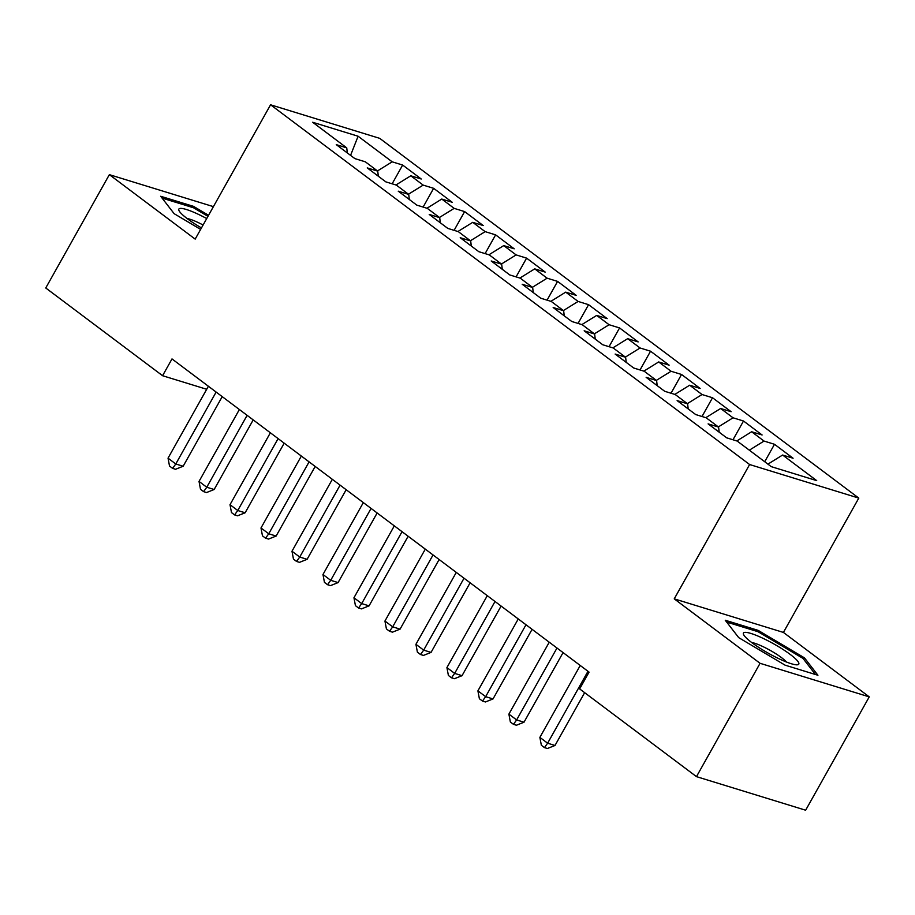<?xml version="1.0" encoding="UTF-8"?>
<svg xmlns="http://www.w3.org/2000/svg" width="915" height="915" viewBox="0 0 915 915"><rect width="100%" height="100%" fill="white"/><g stroke="black" fill="none" stroke-linecap="round" stroke-linejoin="round"><path stroke-width="1.37" d="M858.796 498.103L379.736 138.359L270.565 104.79L749.614 464.534L858.796 498.103L783.412 632.425L674.241 598.856L760.068 663.306L869.25 696.875L783.412 632.425M869.25 696.875L805.646 810.21L696.475 776.641L760.068 663.306M350.571 155.378L358.097 136.232L312.656 122.267L346.739 147.864L336.262 144.639L354.86 158.604L365.337 161.818L377.723 171.128L367.247 167.903L385.844 181.868L396.321 185.093L408.719 194.403L398.242 191.178L416.828 205.143L427.305 208.357L439.703 217.667L429.226 214.442L447.812 228.407L458.289 231.632L470.687 240.942L460.211 237.717L478.808 251.682L489.285 254.896L501.672 264.206L491.195 260.981L509.792 274.946L520.269 278.171L532.656 287.482L522.191 284.256L540.776 298.221L551.253 301.435L563.651 310.745L553.175 307.52L571.761 321.485L582.237 324.711L594.636 334.021L584.159 330.795L602.756 344.761L613.222 347.975L625.62 357.285L615.143 354.059L633.74 368.024L644.217 371.25L656.604 380.56L646.139 377.335L664.725 391.3L675.201 394.514L687.6 403.824L677.123 400.598L695.709 414.564L706.186 417.789L718.584 427.099L708.107 423.874L726.693 437.839L737.17 441.053L771.265 466.65L816.706 480.627L782.611 455.029L793.088 458.243L774.502 444.29L764.025 441.064L751.627 431.754L762.104 434.98L743.518 421.014L733.041 417.8L720.643 408.49L731.119 411.704L712.522 397.75L702.045 394.525L689.658 385.215L700.135 388.44L681.538 374.475L671.061 371.261L658.674 361.951L669.139 365.165L650.554 351.211L640.077 347.986L627.679 338.676L638.155 341.901L619.569 327.936L609.093 324.722L596.694 315.412L607.171 318.626L588.574 304.672L578.108 301.447L565.71 292.137L576.187 295.362L557.59 281.397L547.113 278.183L534.726 268.873L545.191 272.087L526.605 258.133L516.129 254.908L503.73 245.597L514.207 248.823L495.621 234.858L485.144 231.644L472.746 222.334L483.223 225.547L464.626 211.594L454.16 208.368L441.762 199.058L452.239 202.284L433.641 188.318L423.165 185.105L410.778 175.794L421.255 179.008L402.657 165.055L392.135 183.801M358.097 136.232L392.18 161.829L402.657 165.055M696.475 776.641L579.653 688.915L589.077 672.125L171.997 358.92L162.573 375.71L206.687 389.275M410.778 175.794L395.955 184.979M423.165 185.105L408.467 194.22M346.739 147.864L347.334 152.954M441.762 199.058L426.95 208.254M454.16 208.368L439.452 217.484M377.723 171.128L378.318 176.218M472.746 222.334L457.935 231.518M485.144 231.644L470.447 240.759M408.719 194.403L409.302 199.493M503.73 245.597L488.919 254.793M516.129 254.908L501.431 264.023M439.703 217.667L440.298 222.757M534.726 268.873L519.903 278.057M547.113 278.183L532.416 287.299M470.687 240.942L471.282 246.032M565.71 292.137L550.887 301.332M578.108 301.447L563.4 310.562M501.672 264.206L502.266 269.296M596.694 315.412L581.883 324.596M609.093 324.722L594.395 333.838M532.656 287.482L533.251 292.571M627.679 338.676L612.867 347.872M640.077 347.986L625.38 357.102M563.651 310.745L564.246 315.835M658.674 361.951L643.851 371.135M671.061 371.261L656.364 380.377M594.636 334.021L595.23 339.11M689.658 385.215L674.835 394.411M702.045 394.525L687.348 403.641M625.62 357.285L626.215 362.374M720.643 408.49L705.831 417.675M733.041 417.8L718.332 426.916M656.604 380.56L657.199 385.65M751.627 431.754L736.815 440.95M764.025 441.064L749.328 450.18M687.6 403.824L688.194 408.913M782.611 455.029L767.914 464.145M718.584 427.099L719.179 432.189M213.401 206.641L109.354 174.651L45.75 287.985L162.573 375.71M674.241 598.856L749.614 464.534M109.354 174.651L195.181 239.112L270.565 104.79M392.18 161.829L377.483 170.945M725.252 620.244L738.714 637.641L785.047 665.148L817.93 675.259L804.468 657.862L758.123 630.355L725.252 620.244M208.551 215.288L193.545 206.378L160.674 196.268L174.136 213.675L200.625 229.402M774.502 444.29L764.711 461.732M743.518 421.014L732.984 439.772M712.522 397.75L701.999 416.497M681.538 374.475L671.015 393.233M650.554 351.211L640.031 369.957M619.569 327.936L609.047 346.694M588.574 304.672L578.051 323.418M557.59 281.397L547.067 300.154M526.605 258.133L516.083 276.879M495.621 234.858L485.099 253.615M464.626 211.594L454.103 230.34M433.641 188.318L423.119 207.076M757.46 631.544L758.123 630.355M803.667 659.28L804.468 657.862M192.882 207.568L193.545 206.378M587.979 671.301L547.628 743.209L539.873 737.387L580.224 665.491M584.639 692.666L555.005 745.473L547.628 743.209L544.448 747.601L541.348 745.268L539.873 737.387M555.005 745.473L547.399 748.504L544.448 747.601M556.983 648.037L516.632 719.933L508.889 714.123L549.24 642.216M563.068 652.601L524.009 722.21L516.632 719.933L513.464 724.325L510.364 722.004L508.889 714.123M524.009 722.21L516.415 725.24L513.464 724.325M525.999 624.762L485.648 696.67L477.904 690.848L518.256 618.952M532.084 629.337L493.025 698.934L485.648 696.67L482.479 701.062L479.38 698.728L477.904 690.848M493.025 698.934L485.43 701.965L482.479 701.062M744.089 632.539A31.751 5.399 29.3 0 0 743.906 635.17A31.751 5.399 29.3 0 0 768.474 653.299A31.751 5.399 29.3 0 0 796.748 664.828A31.751 5.399 29.3 0 0 798.155 664.633A31.751 5.399 29.3 0 0 777.659 646.139A31.751 5.399 29.3 0 0 744.089 632.539M726.67 622.074L758.077 631.727L802.981 658.388L815.437 674.492M786.408 661.991A21.731 3.694 29.3 0 0 770.133 650.336A21.731 3.694 29.3 0 0 751.718 642.524M206.721 218.559A31.751 5.399 29.3 0 0 179.512 208.574A31.751 5.399 29.3 0 0 179.329 211.193A31.751 5.399 29.3 0 0 201.46 227.927M162.081 198.097L193.5 207.762L207.957 216.34M203.096 225.021A21.731 3.694 29.3 0 0 187.14 218.559M495.015 601.498L454.663 673.394L446.92 667.584L487.272 595.676M501.1 606.062L462.041 675.67L454.663 673.394L451.495 677.786L448.396 675.464L446.92 667.584M462.041 675.67L454.446 678.701L451.495 677.786M464.031 578.223L423.679 650.13L415.925 644.309L456.276 572.413M470.116 582.798L431.057 652.395L423.679 650.13L420.5 654.522L417.4 652.189L415.925 644.309M431.057 652.395L423.451 655.426L420.5 654.522M433.035 554.959L392.695 626.855L384.941 621.045L425.292 549.137M439.131 559.523L400.072 629.131L392.695 626.855L389.516 631.247L386.416 628.925L384.941 621.045M400.072 629.131L392.466 632.162L389.516 631.247M402.051 531.684L361.7 603.591L353.956 597.769L394.308 525.873M408.136 536.259L369.077 605.856L361.7 603.591L358.531 607.983L355.432 605.65L353.956 597.769M369.077 605.856L361.482 608.887L358.531 607.983M371.067 508.42L330.715 580.316L322.972 574.506L363.324 502.598M377.152 512.983L338.093 582.592L330.715 580.316L327.547 584.708L324.448 582.386L322.972 574.506M338.093 582.592L330.498 585.623L327.547 584.708M340.083 485.144L299.731 557.052L291.988 551.23L332.328 479.334M346.167 489.719L307.108 559.317L299.731 557.052L296.551 561.444L293.463 559.111L291.988 551.23M307.108 559.317L299.502 562.348L296.551 561.444M309.098 461.881L268.747 533.777L260.992 527.966L301.344 456.059M315.183 466.444L276.124 536.053L268.747 533.777L265.567 538.169L262.468 535.847L260.992 527.966M276.124 536.053L268.518 539.084L265.567 538.169M278.103 438.605L237.751 510.513L230.008 504.691L270.36 432.795M284.188 443.18L245.129 512.777L237.751 510.513L234.583 514.905L231.484 512.572L230.008 504.691M245.129 512.777L237.534 515.808L234.583 514.905M247.119 415.341L206.767 487.238L199.024 481.427L239.375 409.52M253.203 419.905L214.144 489.514L206.767 487.238L203.599 491.63L200.499 489.308L199.024 481.427M214.144 489.514L206.55 492.545L203.599 491.63M216.134 392.066L175.783 463.974L168.04 458.152L208.391 386.256M222.219 396.641L183.16 466.238L175.783 463.974L172.615 468.366L169.515 466.032L168.04 458.152M183.16 466.238L175.566 469.269L172.615 468.366"/></g></svg>
